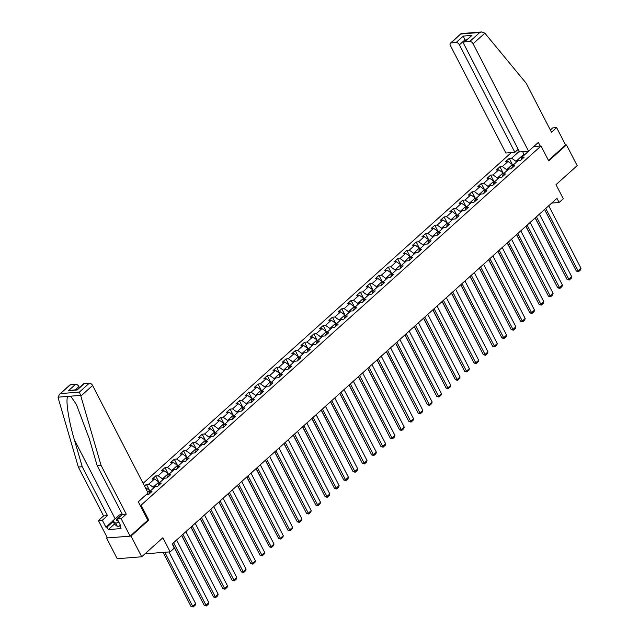 <?xml version="1.0" encoding="UTF-8"?>
<svg xmlns="http://www.w3.org/2000/svg" width="639" height="639" viewBox="0 0 639 639"><rect width="100%" height="100%" fill="white"/><g stroke="black" fill="none" stroke-linecap="round" stroke-linejoin="round"><path stroke-width="0.96" d="M145.46 553.406L145.668 553.797L170.15 551.848L174.319 548.102L172.187 543.957L556.96 198.346L559.101 202.491L563.279 198.745L556.002 184.655L577.177 165.637L566.481 144.925L565.595 144.997L548.454 160.389M107.168 537.447L106.537 538.014L117.225 558.734L141.706 556.777L131.011 536.065L148.783 520.098L141.091 505.185L140.109 505.265M511.344 152.585L143.104 483.34M106.537 538.014L131.011 536.065M141.091 505.185L541.017 145.972L533.749 146.555M138.312 501.775L145.98 494.89L148.4 494.698L151.978 491.479L149.558 491.671L155.285 486.535L157.697 486.335L161.276 483.124L158.863 483.316L164.59 478.172L167.003 477.98L170.581 474.769L168.169 474.961L173.896 469.817L176.308 469.625L179.886 466.414L177.474 466.606L183.193 461.462L185.614 461.27L189.192 458.059L186.772 458.251L192.499 453.107L194.911 452.915L198.489 449.696L196.077 449.896L201.804 444.752L204.216 444.56L207.795 441.341L205.383 441.533L211.11 436.397L213.522 436.197L217.1 432.986L214.688 433.178L220.407 428.034L222.827 427.842L226.406 424.631L223.985 424.823L229.713 419.679L232.125 419.488L235.703 416.277L233.291 416.468L239.018 411.324L241.43 411.133L245.009 407.922L242.596 408.113L248.323 402.969L250.736 402.778L254.314 399.559L251.902 399.75L257.621 394.614L260.041 394.423L263.619 391.204L261.199 391.395L266.926 386.26L269.338 386.06L272.917 382.849L270.505 383.041L276.232 377.897L278.644 377.705L282.222 374.494L279.81 374.686L285.537 369.542L287.949 369.35L291.528 366.139L289.116 366.331L294.835 361.187L297.255 360.995L300.833 357.784L298.413 357.976L304.14 352.832L306.552 352.64L310.131 349.421L307.718 349.613L313.445 344.477L315.858 344.285L319.436 341.066L317.024 341.258L322.751 336.114L325.163 335.922L328.742 332.711L326.329 332.903L332.048 327.759L334.469 327.567L338.047 324.356L335.627 324.548L341.354 319.404L343.766 319.212L347.344 316.001L344.932 316.193L350.659 311.049L353.071 310.858L356.65 307.639L354.238 307.838L359.965 302.694L362.377 302.503L365.955 299.284L363.543 299.475L369.262 294.339L371.682 294.148L375.261 290.929L372.841 291.12L378.568 285.976L380.98 285.785L384.558 282.574L382.146 282.765L387.873 277.622L390.285 277.43L393.864 274.219L391.451 274.411L397.178 269.267L399.591 269.075L403.169 265.864L400.749 266.056L406.476 260.912L408.896 260.72L412.474 257.501L410.054 257.701L415.781 252.557L418.194 252.365L421.772 249.146L419.36 249.338L425.087 244.202L427.499 244.002L431.077 240.791L428.665 240.983L434.392 235.839L436.804 235.647L440.383 232.436L437.963 232.628L443.69 227.484L446.11 227.292L449.688 224.081L447.268 224.273L452.995 219.129L455.407 218.937L458.986 215.726L456.573 215.918L462.301 210.774L464.713 210.582L468.291 207.363L465.879 207.563L471.598 202.419L474.018 202.228L477.597 199.009L475.176 199.2L480.903 194.064L483.324 193.865L486.902 190.654L484.482 190.845L490.209 185.701L492.621 185.51L496.199 182.299L493.787 182.49L499.514 177.346L501.927 177.155L505.505 173.944L503.093 174.135L508.812 168.992L511.232 168.8L514.81 165.589L512.39 165.781L518.117 160.637L520.537 160.445L524.116 157.226L521.696 157.418L531.784 148.32M519.275 151.371L511.639 158.224L509.227 158.416L505.649 161.627L508.061 161.435L502.334 166.579L499.922 166.771L496.343 169.99L498.755 169.79L493.036 174.934L490.616 175.126L487.038 178.345L489.458 178.153L483.731 183.289L481.319 183.489L477.74 186.7L480.153 186.508L474.426 191.652L472.013 191.844L468.435 195.055L470.847 194.863L465.12 200.007L462.708 200.199L459.129 203.41L461.542 203.218L455.823 208.362L453.402 208.554L449.824 211.765L452.244 211.573L446.517 216.717L444.105 216.909L440.527 220.128L442.939 219.928L437.212 225.072L434.8 225.263L431.221 228.482L433.633 228.291L427.906 233.427L425.494 233.626L421.916 236.837L424.328 236.646L418.609 241.79L416.189 241.981L412.61 245.192L415.031 245.001L409.303 250.145L406.891 250.336L403.313 253.547L405.725 253.356L399.998 258.499L397.586 258.691L394.007 261.902L396.42 261.71L390.693 266.854L388.28 267.046L384.702 270.265L387.114 270.073L381.395 275.209L378.975 275.401L375.397 278.62L377.817 278.428L372.09 283.564L369.677 283.764L366.099 286.975L368.511 286.783L362.784 291.927L360.372 292.119L356.794 295.33L359.206 295.138L353.479 300.282L351.067 300.474L347.488 303.685L349.908 303.493L344.181 308.637L341.761 308.829L338.183 312.04L340.603 311.848L334.876 316.992L332.464 317.184L328.885 320.403L331.298 320.211L325.57 325.347L323.158 325.539L319.58 328.758L321.992 328.566L316.265 333.71L313.853 333.901L310.274 337.112L312.695 336.921L306.968 342.065L304.547 342.256L300.969 345.467L303.389 345.276L297.662 350.42L295.25 350.611L291.672 353.822L294.084 353.631L288.357 358.775L285.945 358.966L282.366 362.185L284.778 361.986L279.059 367.129L276.639 367.321L273.061 370.54L275.481 370.348L269.754 375.484L267.334 375.676L263.755 378.895L266.175 378.703L260.448 383.847L258.036 384.039L254.458 387.25L256.87 387.058L251.143 392.202L248.731 392.394L245.152 395.605L247.565 395.413L241.846 400.557L239.425 400.749L235.847 403.96L238.267 403.768L232.54 408.912L230.12 409.104L226.541 412.323L228.962 412.123L223.235 417.267L220.822 417.459L217.244 420.678L219.656 420.486L213.929 425.622L211.517 425.822L207.939 429.033L210.351 428.841L204.632 433.985L202.212 434.177L198.633 437.388L201.053 437.196L195.326 442.34L192.906 442.531L189.328 445.742L191.748 445.551L186.021 450.695L183.609 450.886L180.03 454.097L182.442 453.906L176.715 459.05L174.303 459.241L170.725 462.46L173.137 462.261L167.418 467.405L164.998 467.596L161.419 470.815L163.84 470.624L158.113 475.759L155.692 475.959L152.114 479.17L154.534 478.978L148.807 484.122L146.395 484.314L144.494 486.015M150.013 491.263L149.59 490.44L147.665 492.166M148.871 494.266L149.558 491.671M145.229 487.333L149.59 490.44M153.592 488.052L153.168 487.222L158.887 482.078L159.319 482.908M158.176 485.912L158.863 483.316M148.807 484.122L153.168 487.222M154.534 478.978L158.887 482.078M162.897 479.697L162.466 478.867L168.193 473.723L168.624 474.553M167.482 477.557L168.169 474.961M158.113 475.759L162.466 478.867M163.84 470.624L168.193 473.723M172.203 471.342L171.771 470.512L177.498 465.368L177.922 466.198M176.779 469.202L177.474 466.606M167.418 467.405L171.771 470.512M173.137 462.261L177.498 465.368M181.5 462.979L181.077 462.157L186.804 457.013L187.227 457.844M186.085 460.847L186.772 458.251M176.715 459.05L181.077 462.157M182.442 453.906L186.804 457.013M190.805 454.625L190.382 453.794L196.101 448.658L196.532 449.481M195.39 452.484L196.077 449.896M186.021 450.695L190.382 453.794M191.748 445.551L196.101 448.658M200.111 446.27L199.68 445.439L205.407 440.295L205.838 441.126M204.696 444.129L205.383 441.533M195.326 442.34L199.68 445.439M201.053 437.196L205.407 440.295M209.416 437.915L208.985 437.084L214.712 431.94L215.135 432.771M213.993 435.774L214.688 433.178M204.632 433.985L208.985 437.084M210.351 428.841L214.712 431.94M218.714 429.56L218.29 428.729L224.017 423.585L224.441 424.416M223.299 427.419L223.985 424.823M213.929 425.622L218.29 428.729M219.656 420.486L224.017 423.585M228.019 421.205L227.596 420.374L233.315 415.23L233.746 416.061M232.604 419.064L233.291 416.468M223.235 417.267L227.596 420.374M228.962 412.123L233.315 415.23M237.325 412.842L236.893 412.019L242.62 406.875L243.052 407.706M241.909 410.709L242.596 408.113M232.54 408.912L236.893 412.019M238.267 403.768L242.62 406.875M246.63 404.487L246.199 403.656L251.926 398.52L252.349 399.343M251.207 402.346L251.902 399.75M241.846 400.557L246.199 403.656M247.565 395.413L251.926 398.52M255.927 396.132L255.504 395.301L261.231 390.157L261.655 390.988M260.512 393.991L261.199 391.395M251.143 392.202L255.504 395.301M256.87 387.058L261.231 390.157M265.233 387.777L264.81 386.946L270.529 381.803L270.96 382.633M269.818 385.637L270.505 383.041M260.448 383.847L264.81 386.946M266.175 378.703L270.529 381.803M274.538 379.422L274.107 378.592L279.834 373.448L280.265 374.278M279.123 377.282L279.81 374.686M269.754 375.484L274.107 378.592M275.481 370.348L279.834 373.448M283.844 371.067L283.412 370.237L289.14 365.093L289.563 365.923M288.421 368.927L289.116 366.331M279.059 367.129L283.412 370.237M284.778 361.986L289.14 365.093M293.141 362.704L292.718 361.882L298.445 356.738L298.868 357.568M297.726 360.572L298.413 357.976M288.357 358.775L292.718 361.882M294.084 353.631L298.445 356.738M302.447 354.349L302.015 353.519L307.742 348.383L308.174 349.206M307.032 352.209L307.718 349.613M297.662 350.42L302.015 353.519M303.389 345.276L307.742 348.383M311.752 345.995L311.321 345.164L317.048 340.02L317.479 340.851M316.337 343.854L317.024 341.258M306.968 342.065L311.321 345.164M312.695 336.921L317.048 340.02M321.058 337.64L320.626 336.809L326.353 331.665L326.777 332.496M325.634 335.499L326.329 332.903M316.265 333.71L320.626 336.809M321.992 328.566L326.353 331.665M330.355 329.285L329.932 328.454L335.659 323.31L336.082 324.141M334.94 327.144L335.627 324.548M325.57 325.347L329.932 328.454M331.298 320.211L335.659 323.31M339.66 320.93L339.229 320.099L344.956 314.955L345.387 315.786M344.245 318.789L344.932 316.193M334.876 316.992L339.229 320.099M340.603 311.848L344.956 314.955M348.966 312.567L348.535 311.744L354.262 306.6L354.693 307.431M353.551 310.426L354.238 307.838M344.181 308.637L348.535 311.744M349.908 303.493L354.262 306.6M358.271 304.212L357.84 303.381L363.567 298.245L363.99 299.068M362.848 302.071L363.543 299.475M353.479 300.282L357.84 303.381M359.206 295.138L363.567 298.245M367.569 295.857L367.145 295.026L372.864 289.882L373.296 290.713M372.154 293.716L372.841 291.12M362.784 291.927L367.145 295.026M368.511 286.783L372.864 289.882M376.874 287.502L376.443 286.671L382.17 281.527L382.601 282.358M381.459 285.361L382.146 282.765M372.09 283.564L376.443 286.671M377.817 278.428L382.17 281.527M386.18 279.147L385.748 278.316L391.475 273.173L391.907 274.003M390.764 277.007L391.451 274.411M381.395 275.209L385.748 278.316M387.114 270.073L391.475 273.173M395.485 270.784L395.054 269.962L400.781 264.818L401.204 265.648M400.062 268.652L400.749 266.056M390.693 266.854L395.054 269.962M396.42 261.71L400.781 264.818M404.783 262.429L404.359 261.599L410.078 256.463L410.51 257.293M409.367 260.289L410.054 257.701M399.998 258.499L404.359 261.599M405.725 253.356L410.078 256.463M414.088 254.074L413.657 253.244L419.384 248.108L419.815 248.93M418.673 251.934L419.36 249.338M409.303 250.145L413.657 253.244M415.031 245.001L419.384 248.108M423.393 245.719L422.962 244.889L428.689 239.745L429.12 240.576M427.978 243.579L428.665 240.983M418.609 241.79L422.962 244.889M424.328 236.646L428.689 239.745M432.699 237.365L432.268 236.534L437.995 231.39L438.418 232.221M437.276 235.224L437.963 232.628M427.906 233.427L432.268 236.534M433.633 228.291L437.995 231.39M441.996 229.01L441.573 228.179L447.292 223.035L447.723 223.866M446.581 226.869L447.268 224.273M437.212 225.072L441.573 228.179M442.939 219.928L447.292 223.035M451.302 220.647L450.87 219.824L456.597 214.68L457.029 215.511M455.887 218.514L456.573 215.918M446.517 216.717L450.87 219.824M452.244 211.573L456.597 214.68M460.607 212.292L460.176 211.461L465.903 206.325L466.334 207.148M465.184 210.151L465.879 207.563M455.823 208.362L460.176 211.461M461.542 203.218L465.903 206.325M469.913 203.937L469.481 203.106L475.208 197.962L475.632 198.793M474.489 201.796L475.176 199.2M465.12 200.007L469.481 203.106M470.847 194.863L475.208 197.962M479.21 195.582L478.787 194.751L484.506 189.607L484.937 190.438M483.795 193.441L484.482 190.845M474.426 191.652L478.787 194.751M480.153 186.508L484.506 189.607M488.515 187.227L488.084 186.396L493.811 181.252L494.243 182.083M493.1 185.086L493.787 182.49M483.731 183.289L488.084 186.396M489.458 178.153L493.811 181.252M497.821 178.872L497.39 178.041L503.117 172.897L503.548 173.728M502.398 176.731L503.093 174.135M493.036 174.934L497.39 178.041M498.755 169.79L503.117 172.897M507.126 170.509L506.695 169.686L512.422 164.542L512.845 165.373M511.703 168.376L512.39 165.781M502.334 166.579L506.695 169.686M508.061 161.435L512.422 164.542M516.424 162.154L516 161.324L523.748 154.366L524.18 155.189M521.009 160.014L521.696 157.418M511.639 158.224L516 161.324M522.742 151.675L523.748 154.366L525.234 154.247M170.15 551.848L162.873 537.766L141.706 556.777M541.017 145.972L548.709 160.884L566.481 144.925M551.689 203.082L559.101 202.491M509.227 158.416L512.366 164.503M499.922 166.771L503.069 172.857M490.616 175.126L493.763 181.22M481.319 183.489L484.458 189.575M472.013 191.844L475.152 197.93M462.708 200.199L465.855 206.285M453.402 208.554L456.55 214.64M444.105 216.909L447.244 222.995M434.8 225.263L437.939 231.358M425.494 233.626L428.641 239.713M416.189 241.981L419.336 248.068M406.891 250.336L410.03 256.423M397.586 258.691L400.725 264.778M388.28 267.046L391.427 273.133M378.975 275.401L382.122 281.495M369.677 283.764L372.817 289.85M360.372 292.119L363.511 298.205M351.067 300.474L354.214 306.56M341.761 308.829L344.908 314.915M332.464 317.184L335.603 323.27M323.158 325.539L326.297 331.633M313.853 333.901L317 339.988M304.547 342.256L307.694 348.343M295.25 350.611L298.389 356.698M285.945 358.966L289.084 365.053M276.639 367.321L279.786 373.416M267.334 375.676L270.481 381.771M258.036 384.039L261.175 390.125M248.731 392.394L251.87 398.48M239.425 400.749L242.572 406.835M230.12 409.104L233.267 415.19M220.822 417.459L223.962 423.553M211.517 425.822L214.656 431.908M202.212 434.177L205.359 440.263M192.906 442.531L196.053 448.618M183.609 450.886L186.748 456.973M174.303 459.241L177.442 465.328M164.998 467.596L168.145 473.691M155.692 475.959L158.839 482.046M146.395 484.314L149.534 490.401M148.783 520.098L147.809 520.178M548.717 205.75L581.003 268.3L578.023 270.976L576.37 271.104L578.527 271.687L545.738 208.434M544.564 209.488L576.37 271.104M581.003 268.3L580.611 269.818L578.527 271.687M535.147 217.939L563.286 272.15M120.907 515.753A6.422 2.125 -27.3 0 0 120.412 516.024A6.422 2.125 -27.3 0 0 118.223 520.961M120.42 525.506L117.472 526.568L114.509 524.164L112.799 520.857L119.237 515.074L122.153 514.02M118.838 522.143L115.763 523.253L112.799 520.857M117.472 526.568L115.763 523.253M528.565 151.211L473.092 43.74A2.963 1.733 -131.9 0 0 469.825 41.415L464.801 41.815A2.963 1.733 -131.9 0 0 464.098 42.094A2.963 1.733 -131.9 0 0 464.098 44.458L519.563 151.93L528.565 151.211L538.342 142.425L540.203 146.035M469.825 41.415L479.753 32.493L481.782 31.95L484.865 33.172L526.248 83.318L551.481 132.201L556.609 127.592L552.711 127.904L550.355 130.021M556.609 127.592L565.595 144.997M456.134 42.509L451.102 42.909A2.963 1.733 -131.9 0 0 450.407 43.188A2.963 1.733 -131.9 0 0 450.399 45.553L505.872 153.025L514.866 152.306L459.401 44.834A2.963 1.733 -131.9 0 0 456.134 42.509L463.283 36.08L465.288 41.032M518.205 149.302L514.866 152.306M464.098 42.094L471.957 35.393L464.801 41.815M481.782 31.95L461.102 33.595L451.102 42.909M80.834 396.068L79.412 392.082L89.34 383.168A2.963 1.733 48.1 0 1 92.607 385.493L80.834 396.068L101.034 465.24L126.266 514.131L121.138 518.732L130.124 536.137L147.833 520.226L138.296 501.751L148.072 492.965L92.607 385.493M114.453 524.06L108.287 529.595L121.051 528.573L119.773 526.089L120.827 526.009L117.233 519.044L122.368 514.443L97.136 465.551L89.284 438.681L76.408 404.511L70.729 396.172L67.846 396.396C65.354 399.167 68.621 420.789 74.396 439.864L82.247 466.742L107.48 515.625L102.352 520.234L105.938 527.191L112.863 520.977M97.136 465.551L101.034 465.24M117.233 519.044L121.138 518.732M122.368 514.443L126.266 514.131M70.617 384.662L59.259 394.519L69.915 384.942A2.963 1.733 48.1 0 1 70.617 384.662L75.642 384.263A2.963 1.733 48.1 0 1 78.909 386.587L75.386 389.75M79.436 387.601L78.909 386.587M108.287 529.595L107.001 527.111L105.938 527.191M59.259 394.519L58.141 397.881L78.341 467.053L103.574 515.937L98.446 520.545L102.352 520.234M98.446 520.545L107.424 537.942L130.124 536.137M103.574 515.937L107.48 515.625M78.341 467.053L82.247 466.742M84.308 383.568L77.151 389.998L83.613 383.847A2.963 1.733 48.1 0 1 84.308 383.568L89.34 383.168M119.773 526.089L120.523 525.418M113.167 521.568L107.001 527.111M77.199 389.606L68.485 390.685L75.642 384.263M539.42 214.105L571.697 276.655L568.718 279.331L567.065 279.467L569.221 280.05L536.433 216.789M535.258 217.843L567.065 279.467M571.697 276.655L571.314 278.173L569.221 280.05M530.114 222.468L562.392 285.01L559.413 287.686L557.759 287.822L559.924 288.405L527.135 225.144M525.953 226.198L557.759 287.822M562.392 285.01L562.008 286.528L559.924 288.405M525.849 226.302L553.981 280.505M516.544 234.657L544.684 288.86M520.809 230.823L553.094 293.365L550.107 296.041L548.454 296.176L550.618 296.76L517.83 233.499M516.647 234.553L548.454 296.176M553.094 293.365L552.703 294.883L550.618 296.76M511.504 239.178L543.789 301.72L540.81 304.404L539.156 304.531L541.313 305.115L508.524 241.854M507.35 242.916L539.156 304.531M543.789 301.72L543.398 303.237L541.313 305.115M502.206 247.533L534.484 310.075L531.504 312.759L529.851 312.886L532.007 313.469L499.219 250.208M498.045 251.271L529.851 312.886M534.484 310.075L534.1 311.6L532.007 313.469M507.238 243.012L535.378 297.215M497.933 251.367L526.073 305.578M488.635 259.722L516.767 313.933M492.901 255.888L525.178 318.438L522.199 321.113L520.545 321.241L522.71 321.824L489.921 258.571M488.739 259.626L520.545 321.241M525.178 318.438L524.795 319.955L522.71 321.824M479.33 268.076L507.47 322.288M483.595 264.242L515.881 326.793L512.893 329.468L511.24 329.604L513.405 330.187L480.616 266.926M479.442 267.981L511.24 329.604M515.881 326.793L515.489 328.31L513.405 330.187M470.024 276.439L498.164 330.643M474.29 272.605L506.575 335.148L503.596 337.823L501.942 337.959L504.099 338.542L471.31 275.281M470.136 276.336L501.942 337.959M506.575 335.148L506.184 336.665L504.099 338.542M460.719 284.794L488.859 338.997M464.992 280.96L497.27 343.502L494.29 346.178L492.637 346.314L494.794 346.897L462.005 283.636M460.831 284.69L492.637 346.314M497.27 343.502L496.886 345.02L494.794 346.897M451.422 293.149L479.554 347.36M455.687 289.315L487.964 351.857L484.985 354.541L483.332 354.669L485.496 355.252L452.708 291.991M451.525 293.053L483.332 354.669M487.964 351.857L487.581 353.375L485.496 355.252M442.116 301.504L470.256 355.715M446.381 297.67L478.667 360.212L475.68 362.896L474.026 363.024L476.191 363.607L443.402 300.346M442.228 301.408L474.026 363.024M478.667 360.212L478.276 361.738L476.191 363.607M432.811 309.859L460.951 364.07M437.076 306.025L469.361 368.575L466.382 371.251L464.729 371.379L466.885 371.962L434.097 308.709M432.922 309.763L464.729 371.379M469.361 368.575L468.97 370.093L466.885 371.962M423.505 318.214L451.645 372.425M427.779 314.38L460.056 376.93L457.077 379.606L455.423 379.742L457.58 380.325L424.791 317.064M423.617 318.118L455.423 379.742M460.056 376.93L459.673 378.448L457.58 380.325M414.208 326.577L442.34 380.78M418.473 322.743L450.751 385.285L447.771 387.961L446.118 388.097L448.282 388.68L415.494 325.419M414.312 326.473L446.118 388.097M450.751 385.285L450.367 386.803L448.282 388.68M404.902 334.932L433.042 389.135M409.168 331.098L441.453 393.64L438.466 396.316L436.812 396.452L438.977 397.035L406.188 333.774M405.014 334.828L436.812 396.452M441.453 393.64L441.062 395.158L438.977 397.035M395.597 343.287L423.737 397.498M399.862 339.453L432.148 401.995L429.168 404.679L427.515 404.806L429.672 405.39L396.883 342.129M395.709 343.191L427.515 404.806M432.148 401.995L431.756 403.513L429.672 405.39M386.291 351.642L414.431 405.853M390.565 347.808L422.842 410.35L419.863 413.034L418.21 413.161L420.366 413.745L387.577 350.484M386.403 351.546L418.21 413.161M422.842 410.35L422.459 411.875L420.366 413.745M376.994 359.997L405.126 414.208M381.259 356.163L413.537 418.713L410.558 421.389L408.904 421.516L411.069 422.099L378.28 358.846M377.098 359.901L408.904 421.516M413.537 418.713L413.153 420.23L411.069 422.099M367.689 368.352L395.829 422.563M371.954 364.518L404.239 427.068L401.252 429.743L399.599 429.879L401.763 430.462L368.975 367.201M367.8 368.256L399.599 429.879M404.239 427.068L403.848 428.585L401.763 430.462M358.383 376.714L386.523 430.918M362.648 372.88L394.934 435.423L391.955 438.098L390.301 438.234L392.458 438.817L359.669 375.556M358.495 376.611L390.301 438.234M394.934 435.423L394.543 436.94L392.458 438.817M349.078 385.069L377.218 439.273M353.351 381.235L385.629 443.778L382.649 446.453L380.996 446.589L383.152 447.172L350.364 383.911M349.19 384.966L380.996 446.589M385.629 443.778L385.245 445.295L383.152 447.172M339.78 393.424L367.912 447.635M344.046 389.59L376.323 452.132L373.344 454.816L371.69 454.944L373.855 455.527L341.066 392.266M339.884 393.328L371.69 454.944M376.323 452.132L375.94 453.65L373.855 455.527M330.475 401.779L358.615 455.99M334.74 397.945L367.026 460.495L364.038 463.171L362.385 463.299L364.549 463.882L331.761 400.621M330.587 401.683L362.385 463.299M367.026 460.495L366.634 462.013L364.549 463.882M321.169 410.134L349.309 464.345M325.435 406.3L357.72 468.85L354.741 471.526L353.087 471.662L355.244 472.245L322.455 408.984M321.281 410.038L353.087 471.662M357.72 468.85L357.329 470.368L355.244 472.245M311.864 418.489L340.004 472.7M316.137 414.663L348.415 477.205L345.435 479.881L343.782 480.017L345.939 480.6L313.15 417.339M311.976 418.393L343.782 480.017M348.415 477.205L348.031 478.723L345.939 480.6M302.567 426.852L330.706 481.055M306.832 423.018L339.109 485.56L336.13 488.236L334.477 488.372L336.641 488.955L303.852 425.694M302.67 426.748L334.477 488.372M339.109 485.56L338.726 487.078L336.641 488.955M293.261 435.207L321.401 489.41M297.526 431.373L329.812 493.915L326.825 496.599L325.171 496.727L327.336 497.31L294.547 434.049M293.373 435.103L325.171 496.727M329.812 493.915L329.42 495.433L327.336 497.31M283.956 443.562L312.096 497.773M288.221 439.728L320.506 502.27L317.527 504.954L315.874 505.082L318.03 505.665L285.242 442.404M284.067 443.466L315.874 505.082M320.506 502.27L320.115 503.788L318.03 505.665M274.65 451.917L302.79 506.128M278.923 448.083L311.201 510.633L308.222 513.309L306.568 513.436L308.725 514.02L275.936 450.767M274.762 451.821L306.568 513.436M311.201 510.633L310.818 512.151L308.725 514.02M265.353 460.272L293.493 514.483M269.618 456.438L301.896 518.988L298.916 521.664L297.263 521.799L299.427 522.382L266.639 459.121M265.457 460.176L297.263 521.799M301.896 518.988L301.512 520.505L299.427 522.382M256.047 468.635L284.187 522.838M260.313 464.801L292.598 527.343L289.611 530.019L287.957 530.154L290.122 530.737L257.333 467.476M256.159 468.531L287.957 530.154M292.598 527.343L292.207 528.86L290.122 530.737M246.742 476.99L274.882 531.193M251.007 473.156L283.293 535.698L280.313 538.373L278.66 538.509L280.817 539.092L248.028 475.831M246.854 476.886L278.66 538.509M283.293 535.698L282.901 537.215L280.817 539.092M237.436 485.344L265.576 539.548M241.71 481.51L273.987 544.053L271.008 546.736L269.354 546.864L271.511 547.447L238.722 484.186M237.548 485.249L269.354 546.864M273.987 544.053L273.604 545.57L271.511 547.447M228.139 493.699L256.279 547.911M232.404 489.865L264.682 552.408L261.702 555.091L260.049 555.219L262.214 555.802L229.425 492.541M228.243 493.604L260.049 555.219M264.682 552.408L264.298 553.933L262.214 555.802M218.834 502.054L246.973 556.265M223.099 498.22L255.384 560.77L252.397 563.446L250.744 563.574L252.908 564.157L220.12 500.904M218.945 501.958L250.744 563.574M255.384 560.77L254.993 562.288L252.908 564.157M209.528 510.409L237.668 564.62M213.793 506.575L246.079 569.125L243.1 571.801L241.446 571.937L243.603 572.52L210.814 509.259M209.64 510.313L241.446 571.937M246.079 569.125L245.688 570.643L243.603 572.52M200.223 518.772L228.363 572.975M204.496 514.938L236.773 577.48L233.794 580.156L232.141 580.292L234.297 580.875L201.509 517.614M200.334 518.668L232.141 580.292M236.773 577.48L236.39 578.998L234.297 580.875M190.925 527.127L219.065 581.33M195.191 523.293L227.476 585.835L224.489 588.511L222.835 588.647L225 589.23L192.211 525.969M191.029 527.023L222.835 588.647M227.476 585.835L227.085 587.353L225 589.23M181.62 535.482L209.76 589.693M185.885 531.648L218.171 594.19L215.183 596.874L213.53 597.002L215.694 597.585L182.906 534.324M181.732 535.386L213.53 597.002M218.171 594.19L217.779 595.708L215.694 597.585M172.314 543.837L200.454 598.048M176.58 540.003L208.865 602.545L205.886 605.229L204.232 605.357L206.389 605.94L173.6 542.679M172.426 543.741L204.232 605.357M208.865 602.545L208.482 604.071L206.389 605.94M163.121 552.408L190.997 606.411L192.651 606.283L164.774 552.28M168.968 551.944L195.63 603.607L195.246 605.125L193.162 606.994L190.997 606.411M193.162 606.994L192.651 606.283L195.63 603.607M479.753 32.493L461.031 33.987M463.283 36.08L471.957 35.393M484.865 33.172L473.092 43.74M466.582 39.874L464.769 40.017L459.401 44.834M80.578 395.381L70.729 396.172M67.846 396.396L57.997 397.186M60.689 393.576L79.412 392.082M77.151 389.998L68.485 390.685M115.124 518.764L74.396 439.864M450.407 43.188L461.062 33.619"/></g></svg>
